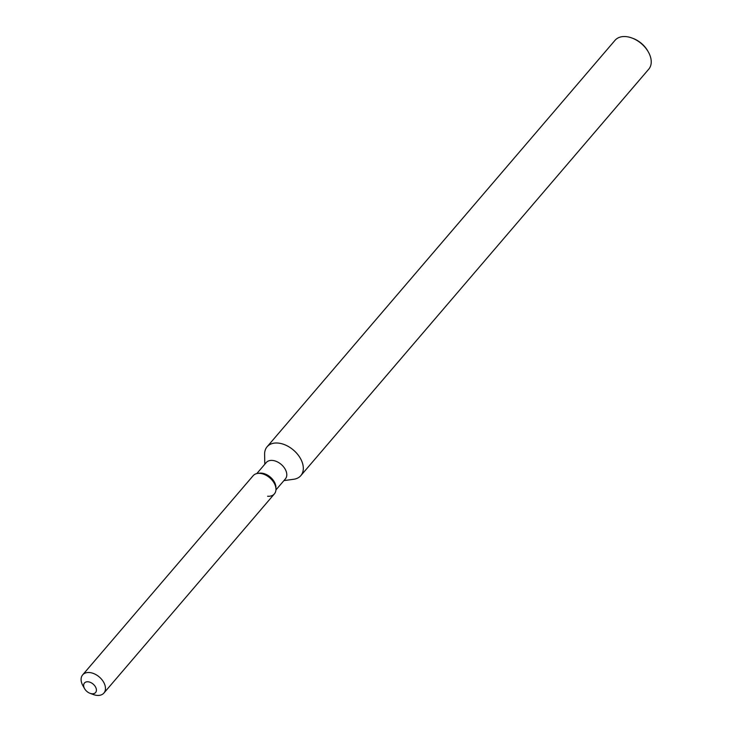 <?xml version="1.0" encoding="UTF-8"?>
<svg xmlns="http://www.w3.org/2000/svg" width="732" height="732" viewBox="0 0 732 732"><rect width="100%" height="100%" fill="white"/><g stroke="black" fill="none" stroke-linecap="round" stroke-linejoin="round"><path stroke-width="1.1" d="M88.023 681.785A7.32 4.822 -139.4 0 0 84.464 683.011A7.32 4.822 -139.4 0 0 85.095 689.471A7.32 4.822 -139.4 0 0 92.031 693.762A7.32 4.822 -139.4 0 0 95.59 692.536A7.32 4.822 -139.4 0 0 94.959 686.076A7.32 4.822 -139.4 0 0 88.023 681.785A7.32 4.822 -139.4 0 0 84.464 683.011A7.32 4.822 -139.4 0 0 84.592 688.675A7.32 4.822 -139.4 0 0 89.972 693.286A7.32 4.822 -139.4 0 0 92.031 693.762A7.32 4.822 -139.4 0 0 95.59 692.536A7.32 4.822 -139.4 0 0 94.959 686.076A7.32 4.822 -139.4 0 0 88.023 681.785M267.592 496.232A13.981 9.214 -139.4 0 0 275.964 489.104L275.927 487.292A12.581 8.29 -139.4 0 0 261.507 473.128A12.581 8.29 -139.4 0 0 259.43 473.174L257.627 473.421A13.981 9.214 -139.4 0 0 253.144 475.709L82.661 674.877A13.981 9.214 -139.4 0 0 82.908 685.701L84.592 688.675M259.942 473.366A13.981 9.214 -139.4 0 0 257.627 473.421A13.981 9.214 -139.4 0 1 259.942 473.366A13.981 9.214 -139.4 0 1 275.964 489.104A13.981 9.214 -139.4 0 0 259.942 473.366M275.937 489.928L285.379 478.902A12.581 8.29 -139.4 0 0 284.3 467.794A12.581 8.29 -139.4 0 0 272.377 460.428A12.581 8.29 -139.4 0 0 266.265 462.533L256.822 473.567M283.915 480.613L293.706 479.268A22.198 14.622 -139.4 0 0 300.825 475.635A22.198 14.622 -139.4 0 0 298.912 456.054A22.198 14.622 -139.4 0 0 277.895 443.052A22.198 14.622 -139.4 0 0 267.107 446.767A22.198 14.622 -139.4 0 0 264.609 454.362L264.801 464.244M300.825 475.635L648.744 69.183A22.198 14.622 -139.4 0 0 648.36 51.999A22.198 14.622 -139.4 0 0 632.055 38.055A22.198 14.622 -139.4 0 0 625.814 36.6A22.198 14.622 -139.4 0 0 615.026 40.315L267.107 446.767M648.36 51.999L647.793 51.011A19.974 13.158 -139.4 0 0 633.125 38.448L632.055 38.055M89.972 693.286L93.174 694.485A13.981 9.214 -139.4 0 0 97.109 695.4A13.981 9.214 -139.4 0 0 103.907 693.058A13.981 9.214 -139.4 0 0 102.7 680.723A13.981 9.214 -139.4 0 0 89.46 672.534A13.981 9.214 -139.4 0 0 82.661 674.877M103.907 693.058L274.39 493.89A13.981 9.214 -139.4 0 0 275.964 489.104L275.927 487.292M259.43 473.174L257.627 473.421"/></g></svg>
